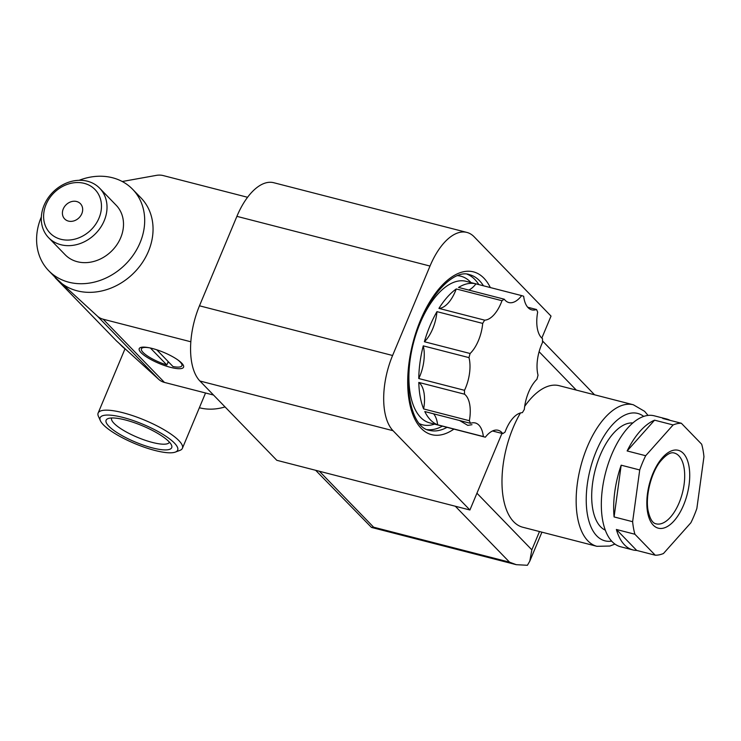 <?xml version="1.0" encoding="UTF-8"?>
<svg xmlns="http://www.w3.org/2000/svg" width="741" height="741" viewBox="0 0 741 741"><rect width="100%" height="100%" fill="white"/><g stroke="black" fill="none" stroke-linecap="round" stroke-linejoin="round"><path stroke-width="1.11" d="M150.395 348.02L166.827 364.961A21.924 5.465 -157.3 0 1 141.448 348.798A21.924 5.465 -157.3 0 1 149.034 347.742M168.226 361.627L166.827 364.961M527.712 307.237L536.512 309.506A73.081 35.624 -75.6 0 1 537.67 312.109A29.232 14.246 104.4 0 0 542.495 338.628A73.081 35.624 -75.6 0 1 542.514 342.509A29.232 14.246 104.4 0 0 538.031 375.196A73.081 35.624 -75.6 0 1 536.91 379.318A29.232 14.246 104.4 0 0 524.322 409.412A73.081 35.624 -75.6 0 1 522.359 412.663A29.232 14.246 104.4 0 0 505.038 432.105A73.081 35.624 -75.6 0 1 502.759 433.615A29.232 14.246 104.4 0 0 498.156 430.28A29.232 14.246 104.4 0 0 485.346 437.199A73.081 35.624 -75.6 0 1 485.299 437.181A73.081 35.624 -75.6 0 1 483.354 436.56A29.232 14.246 104.4 0 0 475.296 422.972A29.232 14.246 104.4 0 0 470.516 423.324A73.081 35.624 -75.6 0 1 469.359 420.712A29.232 14.246 104.4 0 0 464.533 394.193A73.081 35.624 -75.6 0 1 464.505 390.312A29.232 14.246 104.4 0 0 468.988 357.625A73.081 35.624 -75.6 0 1 470.109 353.503A29.232 14.246 104.4 0 0 482.697 323.409A73.081 35.624 -75.6 0 1 484.66 320.158A29.232 14.246 104.4 0 0 501.981 300.716A73.081 35.624 -75.6 0 1 504.269 299.207A29.232 14.246 104.4 0 0 508.863 302.541A29.232 14.246 104.4 0 0 521.683 295.622A73.081 35.624 -75.6 0 1 521.729 295.64A73.081 35.624 -75.6 0 1 523.665 296.261A29.232 14.246 104.4 0 0 531.732 309.849A29.232 14.246 104.4 0 0 536.512 309.506M470.516 423.324L424.788 411.551A73.081 35.624 104.4 0 0 437.625 424.797L483.354 436.56M437.625 424.797A29.232 14.246 104.4 0 0 433.587 413.811M459.596 420.508L467.775 425.371L471.98 424.704M119.208 343.416L121.107 345.371A58.465 48.925 -44.1 0 0 126.47 350.011M55.334 277.542L97.442 316.166A18.266 15.283 -44.1 0 0 103.156 319.214L190.826 341.777M213.528 395.046L164.446 382.412A18.266 15.283 -44.1 0 1 158.731 379.364L116.522 340.971L55.232 277.773M41.348 216.928A58.465 48.925 -44.1 0 0 48.674 270.678L57.029 279.292A58.465 48.925 -44.1 0 0 58.872 281.08A58.465 48.925 -44.1 0 0 77.157 290.824A58.465 48.925 -44.1 0 0 141.948 263.203A58.465 48.925 -44.1 0 0 140.975 197.893L132.62 189.279A58.465 48.925 -44.1 0 0 79.12 180.304M541.828 338.072L551.026 316.092L474.147 236.805A58.465 28.501 104.4 0 0 466.867 232.415L273.753 182.721A58.465 28.501 104.4 0 0 236.898 216.353L199.477 305.801A58.465 28.501 104.4 0 0 199.922 381.013L276.801 460.3L469.914 509.993L501.953 433.411M670.17 420.379A67.598 32.947 104.4 0 0 666.594 418.989L654.238 415.812A67.598 32.947 104.4 0 0 611.621 454.705A67.598 32.947 104.4 0 0 620.541 546.738L632.907 549.924A67.598 32.947 104.4 0 0 636.704 550.433L655.239 555.204A67.598 32.947 104.4 0 0 663.473 553.508L690.899 522.729A67.598 32.947 104.4 0 0 696.855 508.493L703.95 456.752A67.598 32.947 104.4 0 0 701.671 444.211L681.34 423.25A67.598 32.947 104.4 0 0 673.106 424.945L645.68 455.724A67.598 32.947 104.4 0 0 639.724 469.961L632.629 521.701A67.598 32.947 104.4 0 0 634.907 534.242L655.239 555.204M634.907 534.242L616.373 529.472A67.598 32.947 104.4 0 0 632.907 549.924M639.724 469.961L621.18 465.191A67.598 32.947 104.4 0 0 614.085 516.931L632.629 521.701M673.106 424.945L654.562 420.175A67.598 32.947 104.4 0 0 627.136 450.954L645.68 455.724M666.594 418.989A67.598 32.947 104.4 0 0 662.797 418.48L681.34 423.25M315.647 470.294L371.473 527.425L373.612 527.184L509.567 562.178L516.255 564.679L527.416 565.281L529.806 561.122L531.843 549.831L476.935 493.21M614.937 544.098L609.852 546.034L596.931 546.321A73.081 35.624 -75.6 0 1 580.648 466.673A73.081 35.624 -75.6 0 1 633.36 404.781L559.205 385.69A73.081 35.624 104.4 0 0 524.684 406.374M520.469 412.959A73.081 35.624 104.4 0 0 502 483.91A73.081 35.624 104.4 0 0 522.775 527.24L596.931 546.321M466.867 232.415A58.465 28.501 104.4 0 0 430.012 266.056L392.591 355.495A58.465 28.501 104.4 0 0 393.036 430.706L469.914 509.993M485.299 437.181L429.678 422.87A73.081 35.624 -75.6 0 1 413.395 343.222A73.081 35.624 -75.6 0 1 466.108 281.321L521.729 295.64M492.515 430.984L502.759 433.615M439.617 425.427L485.253 437.171M423.63 408.939A29.232 14.246 104.4 0 0 418.804 382.43A73.081 35.624 104.4 0 0 423.63 408.939L469.359 420.712M418.804 382.43L464.533 394.193M418.776 378.54A29.232 14.246 104.4 0 0 423.259 345.862A73.081 35.624 104.4 0 0 418.776 378.54L464.505 390.312M423.259 345.862L468.988 357.625M424.38 341.74A29.232 14.246 104.4 0 0 436.968 311.646A73.081 35.624 104.4 0 0 424.38 341.74L470.109 353.503M436.968 311.646L482.697 323.409M438.931 308.395A29.232 14.246 104.4 0 0 456.252 288.953A73.081 35.624 104.4 0 0 438.931 308.395L484.66 320.158M456.252 288.953L501.981 300.716M468.775 290.074A29.232 14.246 104.4 0 0 475.954 283.859A73.081 35.624 104.4 0 0 458.54 287.434L504.269 299.207M475.954 283.859L521.683 295.622M594.56 394.796L542.523 340.962M605.267 530.148A55.538 27.074 -75.6 0 1 595.106 470.396A55.538 27.074 -75.6 0 1 632.851 422.972M654.562 420.175L627.136 450.954M621.18 465.191L614.085 516.931M616.373 529.472L636.704 550.433M247.568 197.282L163.242 175.58A18.266 15.283 -44.1 0 0 156.342 175.376L122.237 181.508M170.56 367.36A24.036 5.993 -157.3 0 0 183.666 366.267A24.036 5.993 -157.3 0 0 163.715 352.383A24.036 5.993 -157.3 0 0 139.817 347.918A24.036 5.993 -157.3 0 0 147.033 357.282A24.036 5.993 -157.3 0 0 170.56 367.36M48.674 270.678A58.465 48.925 -44.1 0 0 68.802 282.21A58.465 48.925 -44.1 0 0 133.584 254.58A58.465 48.925 -44.1 0 0 132.62 189.279M48.637 237.722L65.125 254.719A35.549 29.742 -44.1 0 0 77.36 261.73A35.549 29.742 -44.1 0 0 116.754 244.938A35.549 29.742 -44.1 0 0 116.161 205.229L99.674 188.223A35.549 29.742 -44.1 0 0 53.454 191.623A35.549 29.742 -44.1 0 0 48.637 237.722A35.549 29.742 -44.1 0 0 60.873 244.734A35.549 29.742 -44.1 0 0 100.267 227.932A35.549 29.742 -44.1 0 0 99.674 188.223M60.845 239.269A31.298 26.194 -44.1 0 0 101.304 203.219A31.298 26.194 -44.1 0 0 55.464 191.428A31.298 26.194 -44.1 0 0 60.845 239.269M68.441 221.096A10.958 9.17 -44.1 0 0 80.593 215.918A10.958 9.17 -44.1 0 0 80.408 203.673A10.958 9.17 -44.1 0 0 66.153 204.72A10.958 9.17 -44.1 0 0 64.671 218.938A10.958 9.17 -44.1 0 0 68.441 221.096M199.375 407.745A51.157 42.802 -44.1 0 0 199.672 407.819A51.157 42.802 -44.1 0 0 225.042 406.92M100.406 420.758L98.423 416.349A45.673 11.393 22.7 0 1 98.136 413.043A45.673 11.393 22.7 0 1 122.858 412.718A45.673 11.393 22.7 0 1 165.076 430.345A45.673 11.393 22.7 0 1 182.406 448.296A45.673 11.393 22.7 0 1 179.85 450.408L175.321 452.093A42.024 10.485 22.7 0 1 134.862 443.609A42.024 10.485 22.7 0 1 100.406 420.758A42.024 10.485 22.7 0 1 122.886 417.415A42.024 10.485 22.7 0 1 165.641 436.088A42.024 10.485 22.7 0 1 175.321 452.093M125.359 419.962A35.549 8.864 22.7 0 1 171.477 445.082A35.549 8.864 22.7 0 1 135.483 442.118A35.549 8.864 22.7 0 1 108.103 418.572A35.549 8.864 22.7 0 1 125.359 419.962M169.402 442.136A31.298 7.808 22.7 0 1 169.365 442.22A31.298 7.808 22.7 0 1 137.483 437.347A31.298 7.808 22.7 0 1 111.613 418.063A31.298 7.808 22.7 0 1 111.65 417.98M156.74 349.789L173.005 366.554A21.924 5.465 -157.3 0 0 181.897 365.721A21.924 5.465 -157.3 0 0 177.331 359.57M167.92 362.349A21.924 5.465 -157.3 0 0 169.346 362.784M683.61 505.029A40.19 19.59 -75.6 0 1 647.615 512.429A40.19 19.59 -75.6 0 1 673.634 450.232A40.19 19.59 -75.6 0 1 683.61 505.029M539.494 531.538L531.843 549.831M373.612 527.184L319.371 471.248M509.567 562.178L455.326 506.242M576.313 390.099L539.105 351.725M392.591 355.495L199.477 305.801M430.012 266.056L236.898 216.353M393.036 430.706L199.922 381.013M453.909 429.104A84.039 40.968 -75.6 0 1 412.857 343.083A84.039 40.968 -75.6 0 1 490.338 287.564M447.036 427.335A80.389 39.18 -75.6 0 1 429.41 430.345C411.357 427.974 401.242 384.144 413.849 341.129C424.361 299.132 453.131 268.372 469.479 274.642A80.389 39.18 -75.6 0 1 483.465 285.794M442.405 426.149A80.389 39.18 -75.6 0 1 427.224 429.613M467.21 274.226A80.389 39.18 -75.6 0 1 478.825 284.6M434.55 424.121A76.731 37.402 -75.6 0 1 419.452 423.704M457.549 275.661A76.731 37.402 -75.6 0 1 470.98 282.58M611.621 541.125A65.773 32.058 -75.6 0 1 590.271 469.155A65.773 32.058 -75.6 0 1 643.716 416.423M158.731 379.364L97.442 316.166M164.446 382.412L103.156 319.214M679.127 502.796A36.541 17.812 -75.6 0 1 656.091 523.822C652.497 523.276 649.783 518.644 647.949 509.919C645.383 494.349 651.811 471.924 660.324 461.467C666.196 454.576 670.864 451.769 674.31 453.047A36.541 17.812 -75.6 0 1 679.127 502.796M142.124 347.186L141.448 348.798M541.921 532.168L529.806 561.122M516.255 564.679L371.473 527.425M648.051 415.423L644.624 411.348L633.36 404.781M182.406 448.296L205.544 392.989M98.136 413.043L124.979 348.881M182.573 364.109L181.897 365.721"/></g></svg>
